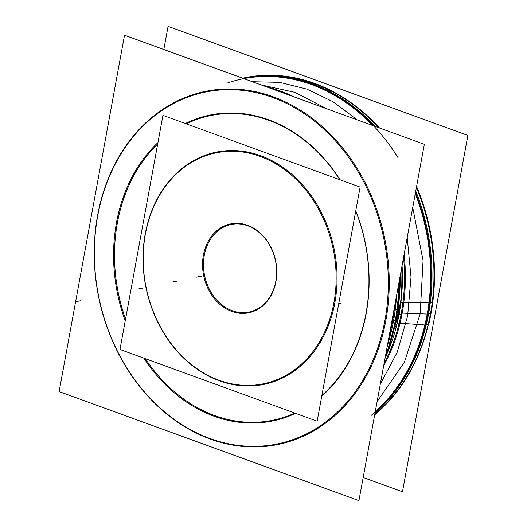 <?xml version="1.0" encoding="UTF-8"?>
<svg xmlns="http://www.w3.org/2000/svg" width="527" height="527" viewBox="0 0 527 527"><rect width="100%" height="100%" fill="white"/><g stroke="black" fill="none" stroke-linecap="round" stroke-linejoin="round"><path stroke-width="0.79" d="M375.007 413.036A185.537 150.294 78.5 0 0 430.269 302.926L402.088 302.748M415.467 192.572A185.102 149.938 78.5 0 1 427.713 314.066A185.102 149.938 78.5 0 1 375.198 411.995A185.102 149.938 -101.5 0 0 427.713 314.066A185.102 149.938 -101.5 0 0 415.467 192.572A185.102 149.938 78.5 0 1 427.713 314.066A185.102 149.938 78.5 0 1 375.198 411.995A185.102 149.938 -101.5 0 0 427.713 314.066A185.102 149.938 -101.5 0 0 415.467 192.572A185.102 149.938 78.5 0 1 427.713 314.066A185.102 149.938 -101.5 0 1 371.153 415.428M377.095 401.66L404.407 362.233L420.203 313.776L428.28 314.085L420.203 313.776L423.062 260.608L412.733 207.486M385.514 356.957A171.552 138.963 78.5 0 0 400.803 303.394A3.887 0.883 -172.7 0 1 400.777 303.262L386.159 355.303A171.018 138.535 78.5 0 0 386.219 355.178A171.018 138.535 78.5 0 1 386.159 355.303A171.018 138.535 78.5 0 0 386.219 355.178A171.018 138.535 78.5 0 1 386.159 355.303M400.836 303.144A3.887 0.883 -172.7 0 1 403.781 302.788A171.552 138.963 78.5 0 1 383.669 365.837M401.31 313.051A171.018 138.535 -101.5 0 0 403.563 257.446A171.018 138.535 -101.5 0 1 401.31 313.051A171.018 138.535 -101.5 0 1 384.15 363.228A171.018 138.535 -101.5 0 0 401.31 313.051A171.018 138.535 -101.5 0 1 384.15 363.228A171.018 138.535 -101.5 0 0 401.31 313.051A3.887 1.014 10.4 0 0 399.249 313.413A3.887 1.014 -169.6 0 1 401.31 313.051A171.018 138.535 -101.5 0 0 403.563 257.446A171.018 138.535 -101.5 0 1 401.31 313.051A3.887 1.014 10.4 0 0 399.249 313.413A3.887 1.014 -169.6 0 1 401.31 313.051A3.887 1.014 10.4 0 0 399.249 313.413M402.055 265.667A171.552 138.963 78.5 0 1 397.048 323.855A3.887 1.14 -166.4 0 1 397.035 323.65L401.64 295.192L402.035 265.766M397.134 323.473A3.887 1.14 -166.4 0 1 400.026 323.242A171.552 138.963 78.5 0 0 404.123 254.37M400.783 303.354A171.018 138.535 78.5 0 0 402.061 265.634A171.018 138.535 78.5 0 1 400.783 303.354A171.018 138.535 78.5 0 0 402.061 265.634A171.018 138.535 78.5 0 1 402.411 279.573M243.006 78.325A185.537 150.294 78.5 0 1 375.217 126.434M415.75 191.024A185.537 150.294 78.5 0 1 426.211 325.054L425.394 324.994M424.894 324.961L398.353 323.091M357.28 119.906L333.104 101.783L306.945 89.122L279.705 82.357L252.321 81.718M226.808 83.226A185.102 149.938 78.5 0 1 373.564 125.834A185.102 149.938 -101.5 0 0 243.81 78.615A185.102 149.938 78.5 0 1 372.582 125.472M336.45 93.463A185.102 149.938 78.5 0 1 379.539 128.008M416.587 186.479A185.102 149.938 78.5 0 1 428.721 324.316L428.411 324.382M428.181 324.428L426.271 324.816M415.283 193.58A185.102 149.938 78.5 0 1 424.854 325.106M266.925 75.842A185.102 149.938 78.5 0 1 378.584 127.659A185.102 149.938 -101.5 0 0 266.925 75.842A185.102 149.938 78.5 0 1 378.584 127.659A185.102 149.938 -101.5 0 0 266.925 75.842A185.102 149.938 78.5 0 1 378.584 127.659M416.409 187.441A185.102 149.938 78.5 0 1 430.5 313.499A185.102 149.938 -101.5 0 0 416.409 187.441A185.102 149.938 78.5 0 1 430.5 313.499A185.102 149.938 78.5 0 1 374.802 414.156A185.102 149.938 -101.5 0 0 430.5 313.499A185.102 149.938 78.5 0 1 374.802 414.156A185.102 149.938 -101.5 0 0 430.5 313.499L428.57 313.888L430.5 313.499A185.102 149.938 -101.5 0 0 416.409 187.441A185.102 149.938 78.5 0 1 430.5 313.499A185.102 149.938 78.5 0 1 374.802 414.156M398.129 157.856A185.102 149.938 -101.5 0 0 263.059 76.441M242.657 78.2A185.761 150.472 78.5 0 1 379.065 127.837M416.462 187.157A185.761 150.472 78.5 0 1 428.326 324.737M163.825 49.512L168.073 26.35L467.877 135.439L402.47 491.783L363.175 477.488M432.39 302.584A185.761 150.472 78.5 0 1 374.671 414.841M432.772 302.248L430.296 302.748M428.906 303.032A185.102 149.938 78.5 0 1 375.277 411.561M367.655 304.039A156.124 126.467 78.5 0 1 321.747 396.172M295.581 413.359A156.124 126.467 78.5 0 1 143.884 358.162M125.228 320.851A156.124 126.467 78.5 0 1 118.456 213.363M125.558 319.059A155.465 125.933 78.5 0 1 117.402 222.697A155.465 125.933 -101.5 0 0 125.558 319.059A155.465 125.933 78.5 0 1 117.402 222.697A155.465 125.933 78.5 0 1 157.698 143.963A155.465 125.933 -101.5 0 0 117.402 222.697A155.465 125.933 78.5 0 1 157.698 143.963A155.465 125.933 -101.5 0 0 117.402 222.697A155.465 125.933 -101.5 0 0 125.558 319.059A155.465 125.933 78.5 0 1 117.402 222.697A155.465 125.933 78.5 0 1 157.698 143.963M145.327 358.689A155.465 125.933 -101.5 0 0 294.83 413.089A155.465 125.933 78.5 0 1 145.327 358.689A155.465 125.933 -101.5 0 0 294.83 413.089A155.465 125.933 78.5 0 1 145.327 358.689A155.465 125.933 78.5 0 0 294.83 413.089M321.872 395.481A155.465 125.933 -101.5 0 0 366.048 313.17A155.465 125.933 78.5 0 1 321.872 395.481A155.465 125.933 -101.5 0 0 366.048 313.17A155.465 125.933 -101.5 0 0 355.725 211.031A155.465 125.933 78.5 0 1 366.048 313.17A155.465 125.933 78.5 0 1 321.872 395.481A155.465 125.933 78.5 0 0 366.048 313.17A155.465 125.933 -101.5 0 0 355.725 211.031A155.465 125.933 78.5 0 1 366.048 313.17A155.465 125.933 78.5 0 0 355.725 211.031M59.123 391.561L124.53 35.217L424.327 144.306L358.927 500.65L59.123 391.561M97.594 215.484A180.241 146.005 -101.5 0 0 210.313 439.083A180.241 146.005 -101.5 0 0 385.863 320.376A180.241 146.005 -101.5 0 0 273.138 96.784A180.241 146.005 -101.5 0 0 97.594 215.484A180.241 146.005 -101.5 0 0 210.313 439.083A180.241 146.005 -101.5 0 0 385.863 320.376A180.241 146.005 -101.5 0 0 273.138 96.784A180.241 146.005 -101.5 0 0 97.594 215.484A180.241 146.005 -101.5 0 0 210.313 439.083A180.241 146.005 -101.5 0 0 385.863 320.376A180.241 146.005 -101.5 0 0 273.138 96.784A180.241 146.005 -101.5 0 0 97.594 215.484A180.241 146.005 -101.5 0 0 210.313 439.083A180.241 146.005 -101.5 0 0 385.863 320.376A180.241 146.005 -101.5 0 0 273.138 96.784A180.241 146.005 -101.5 0 0 97.594 215.484A180.241 146.005 -101.5 0 0 210.313 439.083A180.241 146.005 -101.5 0 0 385.863 320.376A180.241 146.005 -101.5 0 0 273.138 96.784A180.241 146.005 -101.5 0 0 97.594 215.484M186.341 123.845A155.465 125.933 78.5 0 1 339.75 179.667A155.465 125.933 -101.5 0 0 186.341 123.845A155.465 125.933 78.5 0 1 339.75 179.667A155.465 125.933 -101.5 0 0 186.341 123.845A155.465 125.933 78.5 0 1 339.75 179.667M99.992 205.148A179.582 145.472 -101.5 0 0 210.049 438.53A179.582 145.472 -101.5 0 0 386.634 309.454M393.906 310.054L395.184 310.159A185.761 150.472 -101.5 0 1 387.332 345.864M385.112 357.965A185.102 149.938 78.5 0 0 397.595 309.402L395.217 309.889M393.32 313.236A185.102 149.938 78.5 0 1 390.369 329.316A185.102 149.938 78.5 0 0 393.32 313.236M395.329 320.653A185.102 149.938 78.5 0 1 385.54 355.62A185.102 149.938 -101.5 0 0 395.329 320.653A185.102 149.938 78.5 0 1 385.54 355.62A185.102 149.938 -101.5 0 0 395.329 320.653A185.102 149.938 -101.5 0 0 398.801 283.394A185.102 149.938 78.5 0 1 395.329 320.653A185.102 149.938 78.5 0 0 398.801 283.394A185.102 149.938 78.5 0 1 395.329 320.653M265.463 86.494A185.102 149.938 78.5 0 1 294.435 97.04M399.334 280.476A185.102 149.938 78.5 0 1 393.544 331.476L393.01 331.588M392.938 331.602L391.205 331.951M267.676 87.304A185.102 149.938 78.5 0 1 291.253 95.881A185.102 149.938 -101.5 0 0 267.676 87.304A185.102 149.938 78.5 0 1 291.253 95.881A185.102 149.938 78.5 0 0 267.676 87.304M390.217 332.155L391.12 332.306A185.761 150.472 -101.5 0 0 396.535 295.719M382.707 330.87A179.582 145.472 -101.5 0 0 272.643 97.488A179.582 145.472 -101.5 0 0 96.059 226.564M397.048 323.611L393.965 329.691M265.595 86.547A185.537 150.294 78.5 0 1 292.478 96.329M398.682 284.033A185.537 150.294 78.5 0 1 392.885 331.839M386.62 354.085L398.102 315.521L399.288 313.321L398.102 315.521L401.205 270.265M400.783 303.223L397.727 308.394M396.943 309.711A185.537 150.294 78.5 0 1 385.566 355.488M115.038 231.979A156.124 126.467 78.5 0 1 157.955 142.567M185.366 123.489A156.124 126.467 78.5 0 1 340.047 179.779M355.784 210.741A156.124 126.467 78.5 0 1 364.243 322.656M202.981 257.881A45.355 36.738 78.5 0 1 247.578 225.279A45.355 36.738 78.5 0 1 275.377 284.224M275.792 281.28A44.696 36.205 -101.5 0 0 247.842 225.833A44.696 36.205 -101.5 0 0 204.311 255.266A44.696 36.205 78.5 0 1 247.842 225.833A44.696 36.205 78.5 0 1 275.792 281.28A44.696 36.205 78.5 0 1 232.262 310.713A44.696 36.205 78.5 0 1 204.311 255.266A44.696 36.205 -101.5 0 0 232.262 310.713A44.696 36.205 -101.5 0 0 275.792 281.28A44.696 36.205 78.5 0 1 232.262 310.713A44.696 36.205 78.5 0 1 204.311 255.266A44.696 36.205 78.5 0 1 247.842 225.833A44.696 36.205 78.5 0 1 275.792 281.28A44.696 36.205 -101.5 0 0 247.842 225.833A44.696 36.205 -101.5 0 0 204.311 255.266A44.696 36.205 78.5 0 1 247.842 225.833A44.696 36.205 78.5 0 1 275.792 281.28A44.696 36.205 78.5 0 1 232.262 310.713A44.696 36.205 78.5 0 1 204.311 255.266A44.696 36.205 -101.5 0 0 232.262 310.713A44.696 36.205 -101.5 0 0 275.792 281.28M119.978 349.467L162.948 115.334L360.125 187.078L317.155 421.211L119.978 349.467M334.843 302.768A118.542 96.026 -101.5 0 0 260.713 155.709A118.542 96.026 -101.5 0 0 145.254 233.777A118.542 96.026 -101.5 0 0 219.39 380.837A118.542 96.026 -101.5 0 0 334.843 302.768A118.542 96.026 -101.5 0 0 260.713 155.709A118.542 96.026 -101.5 0 0 145.254 233.777A118.542 96.026 -101.5 0 0 219.39 380.837A118.542 96.026 -101.5 0 0 334.843 302.768A118.542 96.026 -101.5 0 0 260.713 155.709A118.542 96.026 -101.5 0 0 145.254 233.777A118.542 96.026 -101.5 0 0 219.39 380.837A118.542 96.026 -101.5 0 0 334.843 302.768A118.542 96.026 -101.5 0 0 260.713 155.709A118.542 96.026 -101.5 0 0 145.254 233.777A118.542 96.026 -101.5 0 0 219.39 380.837A118.542 96.026 -101.5 0 0 334.843 302.768A118.542 96.026 -101.5 0 0 260.713 155.709A118.542 96.026 -101.5 0 0 145.254 233.777A118.542 96.026 -101.5 0 0 219.39 380.837A118.542 96.026 -101.5 0 0 334.843 302.768M332.465 309.612A117.883 95.492 -101.5 0 0 260.219 156.414A117.883 95.492 -101.5 0 0 144.299 241.142M341.015 303.545L338.802 303.269M146.881 227.091A117.883 95.492 -101.5 0 0 219.127 380.283A117.883 95.492 -101.5 0 0 335.04 295.555M276.365 278.816A45.355 36.738 78.5 0 1 231.768 311.417A45.355 36.738 78.5 0 1 203.969 252.473M402.18 313.084L427.199 314.046M243.81 78.615A185.102 149.938 78.5 0 1 373.564 125.834A185.102 149.938 78.5 0 0 243.81 78.615M394.894 304.685A185.102 149.938 78.5 0 1 392.536 321.226A185.102 149.938 -101.5 0 0 394.894 304.685A185.102 149.938 78.5 0 1 392.536 321.226A185.102 149.938 78.5 0 1 388.906 337.3A185.102 149.938 -101.5 0 0 392.536 321.226A185.102 149.938 78.5 0 1 388.906 337.3M393.498 321.029L395.243 320.673M396.106 319.224L399.183 313.519M80.703 300.706L75.117 301.846L80.703 300.706M428.537 314.099L400.487 313.018L428.537 314.099M399.051 314.5A3.887 1.028 -169.3 0 1 401.969 314.211M428.57 313.888L430.5 313.499M294.909 92.35L327.109 108.931L294.909 92.35L327.109 108.931L294.909 92.35L261.043 84.887L294.909 92.35M407.2 237.611L411.014 277.11L407.634 315.95L397.226 352.227L380.303 384.183L397.226 352.227L407.634 315.95L411.014 277.11L407.2 237.611L411.014 277.11L407.634 315.95L397.226 352.227L380.303 384.183L397.226 352.227L407.634 315.95L411.014 277.11L407.2 237.611M195.945 277.248L201.531 276.115L195.945 277.248M138.16 289.013L143.746 287.874L138.16 289.013M171.94 282.136L177.52 281.003L171.94 282.136"/></g></svg>
